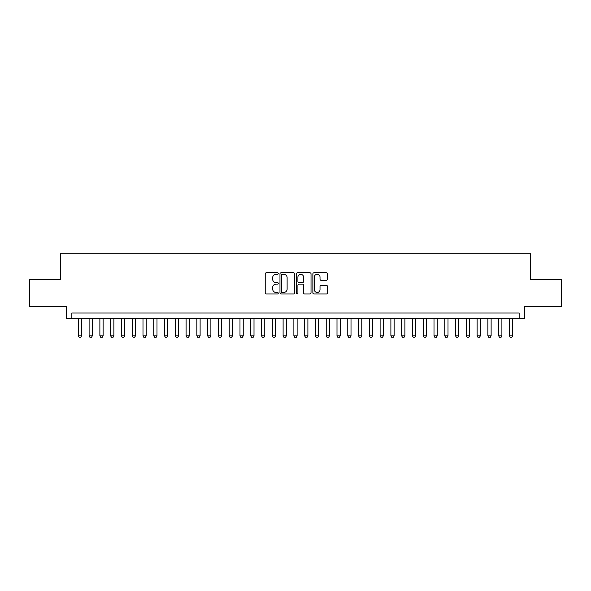 <?xml version="1.0" encoding="UTF-8"?>
<svg xmlns="http://www.w3.org/2000/svg" width="591" height="591" viewBox="0 0 591 591"><rect width="100%" height="100%" fill="white"/><g stroke="black" fill="none" stroke-linecap="round" stroke-linejoin="round"><path stroke-width="0.89" d="M278.258 273.537A0.739 0.739 0 0 0 277.511 272.798L266.275 272.798A1.056 1.056 0 0 0 265.219 273.855L265.219 292.9A1.056 1.056 0 0 0 266.275 293.956L277.511 293.956A0.739 0.739 0 0 0 278.258 293.21A0.739 0.739 0 0 0 277.511 292.471L276.063 292.471A3.383 3.383 0 0 1 272.673 289.088L272.673 287.499A3.383 3.383 0 0 1 276.063 284.116L277.511 284.116A0.739 0.739 0 0 0 278.258 283.377A0.739 0.739 0 0 0 277.511 282.631L276.063 282.631A3.383 3.383 0 0 1 272.673 279.248L272.673 277.659A3.383 3.383 0 0 1 276.063 274.276L277.511 274.276A0.739 0.739 0 0 0 278.258 273.537M326.417 280.252A1.056 1.056 0 0 0 327.473 279.196L327.473 273.855A1.056 1.056 0 0 0 326.417 272.798L313.932 272.798A1.056 1.056 0 0 0 312.875 273.855L312.875 292.9A1.056 1.056 0 0 0 313.932 293.956L326.417 293.956A1.056 1.056 0 0 0 327.473 292.9L327.473 286.443A1.056 1.056 0 0 0 326.417 285.387L321.076 285.387A1.056 1.056 0 0 0 320.019 286.443L320.019 289.642A2.829 2.829 0 0 1 317.19 292.471A2.829 2.829 0 0 1 314.36 289.642L314.36 277.105A2.829 2.829 0 0 1 317.19 274.276A2.829 2.829 0 0 1 320.019 277.105L320.019 279.196A1.056 1.056 0 0 0 321.076 280.252L326.417 280.252M519.149 318.401L524.535 318.401L524.535 306.544L561.45 306.544L561.45 279.602L530.459 279.602L530.459 253.738L60.541 253.738L60.541 279.602L29.55 279.602L29.55 306.544L66.465 306.544L66.465 318.401L519.149 318.401L519.149 313.016L71.851 313.016L71.851 318.401M294.577 273.855A1.056 1.056 0 0 0 293.513 272.798L281.035 272.798A1.056 1.056 0 0 0 279.971 273.855L279.971 292.9A1.056 1.056 0 0 0 281.035 293.956L293.513 293.956A1.056 1.056 0 0 0 294.577 292.9L294.577 273.855M297.487 272.798L309.965 272.798A1.056 1.056 0 0 1 311.029 273.855L311.029 292.9A1.056 1.056 0 0 1 309.965 293.956L304.624 293.956A1.056 1.056 0 0 1 303.567 292.9L303.567 285.172A1.056 1.056 0 0 0 302.511 284.116L298.965 284.116A1.056 1.056 0 0 0 297.908 285.172L297.908 293.21A0.739 0.739 0 0 1 297.17 293.956A0.739 0.739 0 0 1 296.423 293.21L296.423 273.855A1.056 1.056 0 0 1 297.487 272.798M282.195 274.276A0.739 0.739 0 0 0 281.456 275.014L281.456 291.732A0.739 0.739 0 0 0 282.195 292.471L283.732 292.471A3.383 3.383 0 0 0 287.115 289.088L287.115 277.659A3.383 3.383 0 0 0 283.732 274.276L282.195 274.276M303.567 277.157A2.829 2.829 0 0 0 300.738 274.327A2.829 2.829 0 0 0 297.908 277.157L297.908 281.575A1.056 1.056 0 0 0 298.965 282.631L302.511 282.631A1.056 1.056 0 0 0 303.567 281.575L303.567 277.157M78.322 318.401L78.322 335.865L81.558 335.865L81.558 318.401M81.558 335.865L80.745 337.262L79.128 337.262L78.322 335.865M89.101 318.401L89.101 335.865L92.329 335.865L92.329 318.401M92.329 335.865L91.524 337.262L89.906 337.262L89.101 335.865M99.879 318.401L99.879 335.865L103.107 335.865L103.107 318.401M103.107 335.865L102.302 337.262L100.684 337.262L99.879 335.865M110.657 318.401L110.657 335.865L113.886 335.865L113.886 318.401M113.886 335.865L113.08 337.262L111.463 337.262L110.657 335.865M121.436 318.401L121.436 335.865L124.664 335.865L124.664 318.401M124.664 335.865L123.859 337.262L122.241 337.262L121.436 335.865M132.214 318.401L132.214 335.865L135.442 335.865L135.442 318.401M135.442 335.865L134.637 337.262L133.019 337.262L132.214 335.865M142.992 318.401L142.992 335.865L146.221 335.865L146.221 318.401M146.221 335.865L145.416 337.262L143.798 337.262L142.992 335.865M153.771 318.401L153.771 335.865L156.999 335.865L156.999 318.401M156.999 335.865L156.194 337.262L154.576 337.262L153.771 335.865M164.549 318.401L164.549 335.865L167.778 335.865L167.778 318.401M167.778 335.865L166.972 337.262L165.354 337.262L164.549 335.865M175.328 318.401L175.328 335.865L178.556 335.865L178.556 318.401M178.556 335.865L177.751 337.262L176.133 337.262L175.328 335.865M186.099 318.401L186.099 335.865L189.334 335.865L189.334 318.401M189.334 335.865L188.529 337.262L186.911 337.262L186.099 335.865M196.877 318.401L196.877 335.865L200.113 335.865L200.113 318.401M200.113 335.865L199.307 337.262L197.69 337.262L196.877 335.865M207.655 318.401L207.655 335.865L210.891 335.865L210.891 318.401M210.891 335.865L210.086 337.262L208.468 337.262L207.655 335.865M218.434 318.401L218.434 335.865L221.669 335.865L221.669 318.401M221.669 335.865L220.864 337.262L219.246 337.262L218.434 335.865M229.212 318.401L229.212 335.865L232.448 335.865L232.448 318.401M232.448 335.865L231.642 337.262L230.025 337.262L229.212 335.865M239.99 318.401L239.99 335.865L243.226 335.865L243.226 318.401M243.226 335.865L242.421 337.262L240.803 337.262L239.99 335.865M250.769 318.401L250.769 335.865L254.004 335.865L254.004 318.401M254.004 335.865L253.199 337.262L251.581 337.262L250.769 335.865M261.547 318.401L261.547 335.865L264.783 335.865L264.783 318.401M264.783 335.865L263.978 337.262L262.36 337.262L261.547 335.865M272.325 318.401L272.325 335.865L275.561 335.865L275.561 318.401M275.561 335.865L274.749 337.262L273.138 337.262L272.325 335.865M283.104 318.401L283.104 335.865L286.34 335.865L286.34 318.401M286.34 335.865L285.527 337.262L283.916 337.262L283.104 335.865M293.882 318.401L293.882 335.865L297.118 335.865L297.118 318.401M297.118 335.865L296.305 337.262L294.695 337.262L293.882 335.865M304.661 318.401L304.661 335.865L307.896 335.865L307.896 318.401M307.896 335.865L307.084 337.262L305.473 337.262L304.661 335.865M315.439 318.401L315.439 335.865L318.675 335.865L318.675 318.401M318.675 335.865L317.862 337.262L316.251 337.262L315.439 335.865M326.217 318.401L326.217 335.865L329.453 335.865L329.453 318.401M329.453 335.865L328.64 337.262L327.022 337.262L326.217 335.865M336.996 318.401L336.996 335.865L340.231 335.865L340.231 318.401M340.231 335.865L339.419 337.262L337.801 337.262L336.996 335.865M347.774 318.401L347.774 335.865L351.01 335.865L351.01 318.401M351.01 335.865L350.197 337.262L348.579 337.262L347.774 335.865M358.552 318.401L358.552 335.865L361.788 335.865L361.788 318.401M361.788 335.865L360.975 337.262L359.358 337.262L358.552 335.865M369.331 318.401L369.331 335.865L372.566 335.865L372.566 318.401M372.566 335.865L371.754 337.262L370.136 337.262L369.331 335.865M380.109 318.401L380.109 335.865L383.345 335.865L383.345 318.401M383.345 335.865L382.532 337.262L380.914 337.262L380.109 335.865M390.887 318.401L390.887 335.865L394.123 335.865L394.123 318.401M394.123 335.865L393.31 337.262L391.693 337.262L390.887 335.865M401.666 318.401L401.666 335.865L404.901 335.865L404.901 318.401M404.901 335.865L404.089 337.262L402.471 337.262L401.666 335.865M412.444 318.401L412.444 335.865L415.672 335.865L415.672 318.401M415.672 335.865L414.867 337.262L413.249 337.262L412.444 335.865M423.222 318.401L423.222 335.865L426.451 335.865L426.451 318.401M426.451 335.865L425.646 337.262L424.028 337.262L423.222 335.865M434.001 318.401L434.001 335.865L437.229 335.865L437.229 318.401M437.229 335.865L436.424 337.262L434.806 337.262L434.001 335.865M444.779 318.401L444.779 335.865L448.008 335.865L448.008 318.401M448.008 335.865L447.202 337.262L445.584 337.262L444.779 335.865M455.558 318.401L455.558 335.865L458.786 335.865L458.786 318.401M458.786 335.865L457.981 337.262L456.363 337.262L455.558 335.865M466.336 318.401L466.336 335.865L469.564 335.865L469.564 318.401M469.564 335.865L468.759 337.262L467.141 337.262L466.336 335.865M477.114 318.401L477.114 335.865L480.343 335.865L480.343 318.401M480.343 335.865L479.537 337.262L477.92 337.262L477.114 335.865M487.893 318.401L487.893 335.865L491.121 335.865L491.121 318.401M491.121 335.865L490.316 337.262L488.698 337.262L487.893 335.865M498.671 318.401L498.671 335.865L501.899 335.865L501.899 318.401M501.899 335.865L501.094 337.262L499.476 337.262L498.671 335.865M509.442 318.401L509.442 335.865L512.678 335.865L512.678 318.401M512.678 335.865L511.872 337.262L510.255 337.262L509.442 335.865"/></g></svg>
